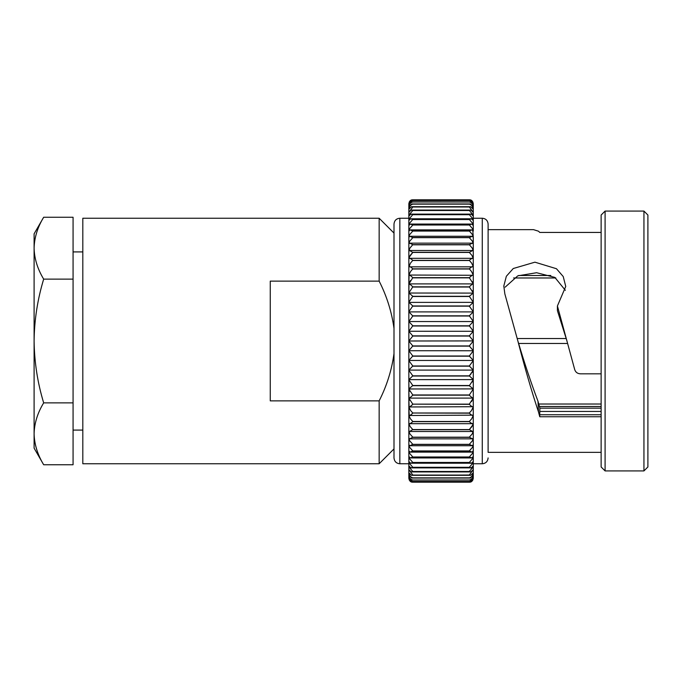 <?xml version="1.0" encoding="UTF-8"?>
<svg xmlns="http://www.w3.org/2000/svg" width="682" height="682" viewBox="0 0 682 682"><rect width="100%" height="100%" fill="white"/><g stroke="black" fill="none" stroke-linecap="round" stroke-linejoin="round"><path stroke-width="1.02" d="M473.265 206.697L473.265 205.094C472.728 202.537 471.407 201.497 469.31 201.957L412.047 201.881L469.31 201.991C471.356 202.324 472.677 203.892 473.265 206.697M408.842 206.808L408.85 206.697C409.43 203.901 410.743 202.332 412.806 201.991L412.806 201.957C410.709 201.488 409.388 202.537 408.842 205.094L408.842 207.712M473.265 216.919L473.265 212.375L470.938 210.082L469.31 210.448L473.12 214.932L473.265 216.058L473.265 209.272L470.657 206.68L469.31 206.927L473.265 212.315L473.265 206.842L470.367 203.944L469.31 204.14C471.236 204.6 472.549 206.143 473.248 208.769L473.265 206.808M408.842 209.229L408.868 208.769C409.567 206.152 410.871 204.609 412.806 204.14L411.749 203.944L408.842 206.842L408.842 210.116M408.842 212.315L412.806 206.987L411.459 206.68L408.842 209.272L408.842 213.193M408.842 216.058L408.995 214.932L412.806 210.516L411.178 210.082L408.842 212.375L408.842 216.919M469.31 214.634L473.018 218.99L473.265 220.439L473.265 216.134L471.211 214.122L469.31 214.634L412.806 214.634L410.896 214.122L408.842 216.134L408.842 220.439L409.098 218.99L412.806 214.634M408.842 220.439L408.842 221.283M473.265 221.283L473.265 220.439M469.31 219.459L472.89 223.662L473.265 225.435L473.265 220.525L471.475 218.786L469.31 219.459L412.806 219.459L410.632 218.786L408.842 220.525L408.842 225.435L409.217 223.662L412.806 219.459M408.842 225.435L408.842 226.245M473.265 225.529L471.731 224.054L469.31 224.907L472.745 228.939L473.265 231.028L473.265 225.435M408.842 231.028L409.362 228.939L412.806 225.009L410.385 224.054L408.842 225.529L408.842 231.803M473.265 472.728L473.265 469.685L469.31 475.013L470.657 475.32L473.265 472.728L473.265 465.942L473.12 467.068L469.31 471.484L470.938 471.918L473.265 469.625L473.265 463.76L482.268 463.76L482.268 218.24L473.265 218.24L473.265 231.13L471.97 229.885L469.31 230.942L472.583 234.778L473.265 237.174L472.686 228.794M408.842 237.174L409.532 234.778L412.806 231.062L410.146 229.885L408.842 231.13L408.842 237.907M473.12 283.908L473.265 284.036C472.728 283.789 471.407 284.735 469.31 286.849L473.265 292.936L473.265 275.272C472.728 274.82 471.407 275.622 469.31 277.685L473.265 283.882L473.265 251.147L472.583 250.507L469.31 252.425L471.97 255.426L473.265 258.64L473.265 237.285L472.191 236.262L469.31 237.668L472.396 241.164L473.265 243.841L473.265 237.174L472.515 234.651M408.842 243.841L409.72 241.164L412.806 237.668L409.925 236.262L408.842 237.285L408.842 244.548M469.31 244.668L472.191 248.06L473.265 251.01L473.265 243.968L472.396 243.15L469.31 244.668L412.806 244.668L409.72 243.15L408.842 243.968L408.842 251.01L409.925 248.06L412.806 244.668M408.842 251.01L408.842 251.675M473.265 251.675L473.265 251.01M408.842 258.64L410.146 255.426L412.806 252.425L409.532 250.507L408.842 251.147L408.842 259.254M473.265 258.785C472.728 257.932 471.407 258.452 469.31 260.353L471.731 263.235L473.265 266.688L473.265 258.785L472.745 258.299L409.362 258.299L408.842 258.785C409.388 257.932 410.709 258.452 412.806 260.353L410.385 263.235L408.842 267.25M409.532 273.107L408.842 275.119L410.632 271.427L412.806 268.836C410.709 266.85 409.388 266.185 408.842 266.833L473.265 266.833C472.728 266.185 471.407 266.85 469.31 268.836L471.475 271.427L473.265 275.119L473.265 266.688L472.558 264.531M408.842 266.833L408.842 275.272C409.388 274.82 410.709 275.63 412.806 277.685L408.842 284.036C409.388 283.797 410.709 284.735 412.806 286.849L408.842 292.936L412.806 296.295L408.842 302.228L412.806 305.971L408.842 311.725L412.806 316.005L408.842 321.589M410.555 280.43L408.842 283.882L409.098 275.042L473.265 275.272L472.524 273.005M408.842 311.725L408.842 302.399L473.24 302.373L469.31 306.15L473.265 311.725L473.265 293.098L469.31 296.295L473.265 302.228L473.265 284.334M408.842 302.569L408.842 341L412.806 336.047L408.842 331.29L412.806 325.808L408.842 321.537L473.265 321.537L469.31 325.808L473.265 331.12L473.265 311.725M469.31 315.826L473.265 321.375L473.265 311.896L469.31 315.826L412.806 315.826M473.265 350.727L473.265 341.085L469.31 345.953L473.265 350.71L473.265 331.12M469.31 335.868L473.265 340.915L473.265 331.29L469.31 335.868L412.806 335.868M473.265 340.915L408.842 341M412.806 345.953L408.842 341.085L408.842 350.71L412.806 345.953L469.31 345.953M469.31 356.013L473.265 360.454L473.265 350.88L469.31 356.013L412.806 356.013L408.842 350.71L408.842 360.454L412.806 356.013M469.31 365.995L473.265 370.104L473.265 360.625L469.31 365.995L412.806 365.995L408.842 360.625L408.842 370.104L412.806 365.995M472.242 381.954L473.265 379.772L469.31 385.705L473.265 388.902L473.265 379.601L408.868 379.627L412.806 375.85L469.31 375.85L473.265 379.601L473.265 370.275L469.31 375.85L471.202 373.659M412.806 375.85L408.842 370.275L408.842 379.772L412.806 385.526L469.31 385.526M469.31 394.98L469.31 395.151C471.407 397.265 472.72 398.203 473.265 397.964L473.265 389.064L469.31 394.98L412.806 394.98L408.842 389.064L409.771 391.246M469.31 404.153L469.31 404.315C471.407 406.37 472.72 407.18 473.265 406.728L473.265 398.118L469.31 404.153L412.806 404.153L408.842 398.118L409.652 400.232M469.31 413.011L469.31 413.164C471.407 415.15 472.72 415.815 473.265 415.168L473.265 406.881L471.475 410.573L469.31 413.011L412.806 413.011L410.632 410.573L408.842 406.881L409.592 408.995M469.31 421.493L469.31 421.647C471.407 423.548 472.72 424.068 473.265 423.215L473.265 415.312L471.731 418.765L469.31 421.493L412.806 421.493L410.385 418.765L408.842 415.312L409.558 417.469M469.31 429.575L472.583 431.493L473.265 430.853L473.265 423.36L471.97 426.574L469.31 429.575L412.806 429.575L410.146 426.574L408.842 423.36L408.842 430.853L409.532 431.493L412.806 429.575M469.31 437.196L472.396 438.85L473.265 438.032L473.265 430.99L472.191 433.94L469.31 437.196L412.806 437.196L409.925 433.94L408.842 430.99L408.842 438.032L409.72 438.85L412.806 437.196M469.31 444.332L472.191 445.738L473.265 444.715L473.265 438.159L472.396 440.836L469.31 444.332L412.806 444.332L409.72 440.836L408.842 438.159L408.842 444.715L409.925 445.738L412.806 444.332M469.31 450.938L471.97 452.115L473.265 450.87L473.265 444.826L472.583 447.222L469.31 450.938L412.806 450.938L409.532 447.222L408.842 444.826L409.601 447.349M469.31 456.991L471.731 457.946L473.265 456.471L473.265 450.973L472.745 453.061L469.31 456.991L412.806 456.991L409.362 453.061L408.842 450.973L409.43 453.206M469.31 462.447L471.475 463.214L473.265 461.475L473.265 456.565L472.89 458.338L469.31 462.447L412.806 462.447L409.217 458.338L408.842 456.565L408.842 461.475L410.632 463.214L412.806 462.447M469.31 467.289L471.211 467.878L473.265 465.866L473.265 461.561L473.018 463.01L469.31 467.289L412.806 467.289L409.098 463.01L408.842 461.561L408.842 465.866L410.896 467.878L412.806 467.289M469.31 471.484L412.806 471.484L408.995 467.068L408.842 465.942L408.842 476.019M412.806 475.013L408.842 469.685L408.842 472.728L411.459 475.32L469.31 475.013M469.31 477.86L470.367 478.056L473.265 475.158L473.248 473.231C472.549 475.848 471.236 477.391 469.31 477.86L412.806 477.86C410.879 477.4 409.567 475.857 408.868 473.231L408.842 475.158L411.749 478.056L412.806 477.86M408.842 476.906C409.388 479.463 410.709 480.503 412.806 480.043L469.31 480.043C471.407 480.512 472.72 479.463 473.265 476.906L473.265 475.303C472.686 478.099 471.364 479.668 469.31 480.009L412.806 480.009C410.752 479.676 409.439 478.108 408.85 475.303L408.842 477.059M473.265 476.701L473.265 476.923C472.728 479.761 471.407 481.27 469.31 481.449L412.806 481.449C410.709 481.27 409.388 479.761 408.842 476.923L408.842 477.954C409.388 480.605 410.709 481.773 412.806 481.475L412.806 481.449M408.842 477.409L408.842 478.312C409.388 481.032 410.709 482.327 412.806 482.183L469.31 482.174C471.407 482.327 472.72 481.04 473.265 478.312L473.265 477.971C472.728 480.75 471.407 482.157 469.31 482.174L412.806 482.183C410.709 482.157 409.388 480.759 408.842 477.971L408.842 477.4L408.842 477.971M601.132 408.16L539.897 408.16L539.777 411.459L601.132 411.459M601.132 373.821L580.373 373.821C577.509 373.668 575.625 372.278 574.73 369.653L557.416 305.971L565.745 286.44L563.221 276.542L556.452 268.725L534.927 262.178L513.256 268.52L506.351 276.261L503.81 285.98L504.842 293.882L517.877 341C524.56 363.412 531.261 383.489 537.987 401.238L539.897 408.16M565.352 290.302L554.833 277.386L536.589 272.723L517.783 275.843L505.132 287.182M566.964 341L557.416 310.642L557.416 305.971M643.944 211.079L643.944 470.921L647.9 466.965L647.9 215.035L643.944 211.079L605.096 211.079L605.096 470.921L601.132 466.965L601.132 215.035L605.096 211.079M601.132 452.362L488.116 452.362L488.116 229.638L533.495 229.638L538.507 231.207L539.76 232.434L601.132 232.434M488.116 341L488.116 224.088C487.741 220.499 485.789 218.555 482.268 218.24M473.265 293.098L408.919 293.03L408.842 302.228L408.842 284.334M408.842 283.882L408.842 218.24L399.84 218.24C396.327 218.555 394.375 220.499 394 224.088L394 457.912C394.375 461.501 396.327 463.445 399.84 463.76L399.84 218.24M394 448.909L379.149 463.76L82.812 463.76L82.812 218.24L379.149 218.24L379.149 281.129C386.771 296.073 391.715 311.819 394 328.383M379.149 463.76L379.149 400.871L270.26 400.871L270.26 281.129L379.149 281.129M394 353.617C391.715 370.181 386.771 385.935 379.149 400.871M408.842 204.029C409.388 201.25 410.709 199.843 412.806 199.826C410.709 199.673 409.388 200.96 408.842 203.688L408.842 205.077C409.388 202.239 410.709 200.73 412.806 200.551L469.762 200.499L412.806 200.525C410.709 200.227 409.388 201.395 408.842 204.046L408.842 204.591M473.265 205.077L473.265 204.046C472.728 201.395 471.407 200.227 469.31 200.525L469.31 200.551C471.407 200.73 472.72 202.239 473.265 205.077L473.265 205.981M408.842 266.688L408.842 258.785M408.995 283.908L408.842 292.936M408.842 321.375L408.842 311.896L473.265 311.896M408.85 370.104L473.265 370.104L472.149 372.432M473.265 397.666L473.265 388.902L408.919 388.97L408.842 379.772L408.842 469.625L411.178 471.918L412.806 471.484M408.995 398.092L408.842 388.902L412.806 385.526M472.583 408.893L473.265 406.728L409.098 406.958L408.842 397.964C409.388 398.211 410.709 397.265 412.806 395.151L412.806 394.98M473.12 398.092L471.56 401.57M473.265 415.168L409.217 415.508L408.842 406.728C409.388 407.18 410.709 406.378 412.806 404.315L410.385 406.37M408.842 415.168C409.388 415.815 410.709 415.15 412.806 413.164L410.905 414.75M473.265 423.215L472.745 423.701L409.362 423.701L408.842 423.215L408.842 414.75M408.842 423.215C409.388 424.068 410.709 423.548 412.806 421.647L412.806 421.493M471.97 452.115L410.146 452.115L408.842 450.87L408.842 444.093M410.146 452.115L412.806 450.938M471.731 457.946L410.385 457.946L408.842 456.471L408.842 450.197M410.385 457.946L412.806 456.991M412.354 481.501L469.762 481.501L412.354 481.501M473.265 477.409L473.265 477.954C472.72 480.605 471.407 481.773 469.31 481.475L469.31 481.449M412.653 482.191L409.226 480M472.788 480.205L469.463 482.191M473.265 471.884L473.265 476.906M469.352 429.532L472.984 424.681M473.265 292.936L472.345 290.754M473.265 283.882L472.464 281.768M412.806 277.685L469.31 277.685L471.731 275.63M412.806 268.836L469.31 268.836L471.211 267.25M412.755 252.468L409.132 257.319M409.328 201.795L412.653 199.809L469.31 199.826C471.407 199.843 472.72 201.241 473.265 204.029L473.265 203.688C472.728 200.968 471.407 199.673 469.31 199.817L412.806 199.817M469.31 199.817L472.89 202M538.959 404.025L601.132 404.025M518.635 343.472L567.629 343.472M539.598 406.498L601.132 406.498M518.627 275.502L550.817 275.502M408.842 379.431L408.842 360.454M408.842 455.755L408.842 456.565M408.842 437.452L408.842 438.159M408.842 430.325L408.842 430.99M408.842 422.746L408.842 423.36M473.265 369.994L473.265 350.744L408.842 350.727M408.842 331.273L473.265 331.29M473.265 207.712L473.265 206.842M473.265 237.907L473.265 237.285M408.842 360.463L473.265 360.454M473.265 414.75L473.265 415.312M473.265 422.746L473.265 423.36M473.265 398.118L473.265 444.715M473.265 444.093L473.265 463.76M473.265 450.197L473.265 450.973M473.265 460.717L473.265 461.561M473.265 474.288L473.265 475.158M473.265 388.672L473.265 379.772M473.265 379.431L473.265 370.275M601.132 414.75L539.743 414.75L539.76 416.745L601.132 416.745M539.76 416.745L538.507 412.013L537.987 401.238M517.877 341C524.756 367.649 531.628 391.315 538.507 412.013M513.589 277.975L555.839 277.975M517.212 338.528L566.196 338.528M539.743 414.75L539.777 411.459M73.068 279.126L73.068 464.749L43.674 464.749C37.561 454.647 34.373 444.332 34.1 433.812C34.356 444.366 37.544 454.672 43.674 464.749L34.1 448.168L34.1 433.812C34.356 423.266 37.544 412.951 43.674 402.874C37.578 382.849 34.381 362.227 34.1 341C34.339 320.037 37.527 299.415 43.674 279.126C37.561 269.023 34.373 258.708 34.1 248.188C34.356 237.634 37.544 227.328 43.674 217.251L73.068 217.251L73.068 279.126L43.674 279.126M73.068 402.874L43.674 402.874M43.674 217.251L34.1 233.832L34.1 433.812M469.31 200.551L412.806 200.551M469.31 201.991L412.806 201.991M469.31 204.097L412.806 204.097M469.31 204.14L412.806 204.14M469.31 206.927L412.806 206.927M469.31 206.987L412.806 206.987M469.31 210.448L412.806 210.448M469.31 210.516L412.806 210.516M469.31 214.711L412.806 214.711M469.31 219.553L412.806 219.553M469.31 224.907L412.806 224.907M469.31 225.009L412.806 225.009M469.31 230.942L412.806 230.942M469.31 231.062L412.806 231.062M469.31 237.541L412.806 237.541M469.31 237.668L412.806 237.668M469.31 244.804L412.806 244.804M469.31 252.28L412.806 252.28M469.31 252.425L412.806 252.425M469.31 260.353L412.806 260.353M469.31 260.507L412.806 260.507M469.31 268.989L412.806 268.989M469.31 277.847L412.806 277.847M469.31 286.849L412.806 286.849M469.31 287.02L412.806 287.02M469.31 296.295L412.806 296.295M469.31 296.474L412.806 296.474M469.31 305.971L412.806 305.971M469.31 306.15L412.806 306.15M469.31 316.005L412.806 316.005M469.31 325.808L412.806 325.808M469.31 325.987L412.806 325.987M469.31 336.047L412.806 336.047M469.31 346.132L412.806 346.132M469.31 356.192L412.806 356.192M469.31 366.174L412.806 366.174M469.31 376.029L412.806 376.029M469.31 385.705L412.806 385.705M469.31 395.151L412.806 395.151M469.31 404.315L412.806 404.153M469.31 413.164L412.806 413.011M469.31 421.647L412.806 421.647M469.31 429.72L412.806 429.72M469.31 437.333L412.806 437.333M469.31 444.459L412.806 444.459M469.31 451.058L412.806 451.058M469.31 457.093L412.806 457.093M469.31 462.541L412.806 462.541M469.31 467.366L412.806 467.366M469.31 471.552L412.806 471.552M469.31 475.073L412.806 475.073M469.31 477.903L412.806 477.903M469.31 480.009L412.806 480.009M412.806 482.183L469.31 482.183M394 233.091L379.149 218.24M408.842 463.76L399.84 463.76M482.268 463.76C485.789 463.445 487.741 461.501 488.116 457.912M643.944 470.921L605.096 470.921M469.463 199.809L412.653 199.809L469.463 199.809M470.367 478.056L411.749 478.056M470.657 475.311L411.459 475.311M470.938 471.918L411.178 471.918M471.211 467.878L410.896 467.878M471.475 463.214L410.632 463.214M472.191 445.738L409.925 445.738M472.396 438.85L409.72 438.85M472.583 431.493L409.532 431.493M473.12 398.1L408.995 398.1M473.12 283.9L408.995 283.9M472.583 250.507L409.532 250.507M472.396 243.15L409.72 243.15M472.191 236.262L409.925 236.262M471.97 229.885L410.146 229.885M471.731 224.054L410.385 224.054M471.475 218.786L410.632 218.786M471.211 214.122L410.896 214.122M470.938 210.082L411.178 210.082M470.657 206.689L411.459 206.689M470.367 203.944L411.749 203.944M82.812 430.086L73.068 430.086M82.812 251.914L73.068 251.914"/></g></svg>
